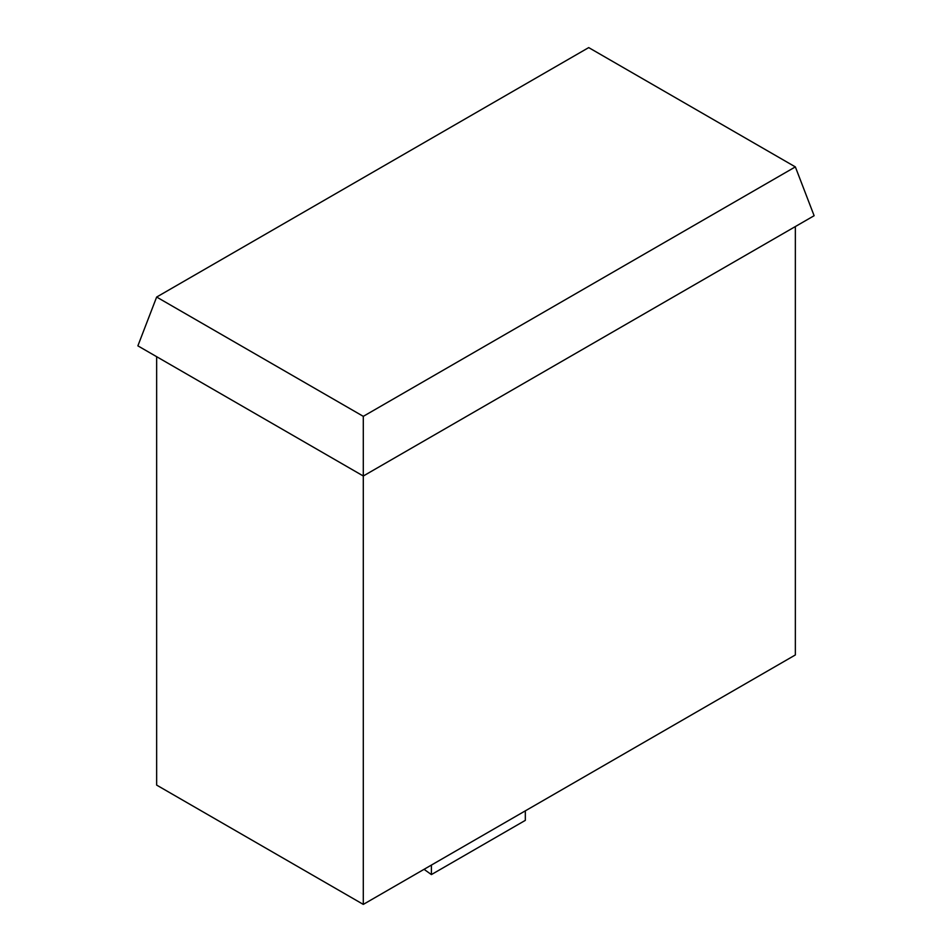 <?xml version="1.0" encoding="UTF-8"?>
<svg xmlns="http://www.w3.org/2000/svg" width="952" height="952" viewBox="0 0 952 952"><rect width="100%" height="100%" fill="white"/><g stroke="black" fill="none" stroke-linecap="round" stroke-linejoin="round"><path stroke-width="1.43" d="M431.399 865.071L431.399 874.591L424.045 869.319M431.399 874.591L525.325 820.362L525.325 810.842M156.652 297.048L588.705 47.6L795.348 166.897L363.295 416.345L156.652 297.048L137.873 345.85L363.295 476L363.295 904.4L156.652 785.102L156.652 356.702M363.295 904.4L795.348 654.952L795.348 226.552M795.348 166.897L814.127 215.711L363.295 476L363.295 416.345"/></g></svg>
